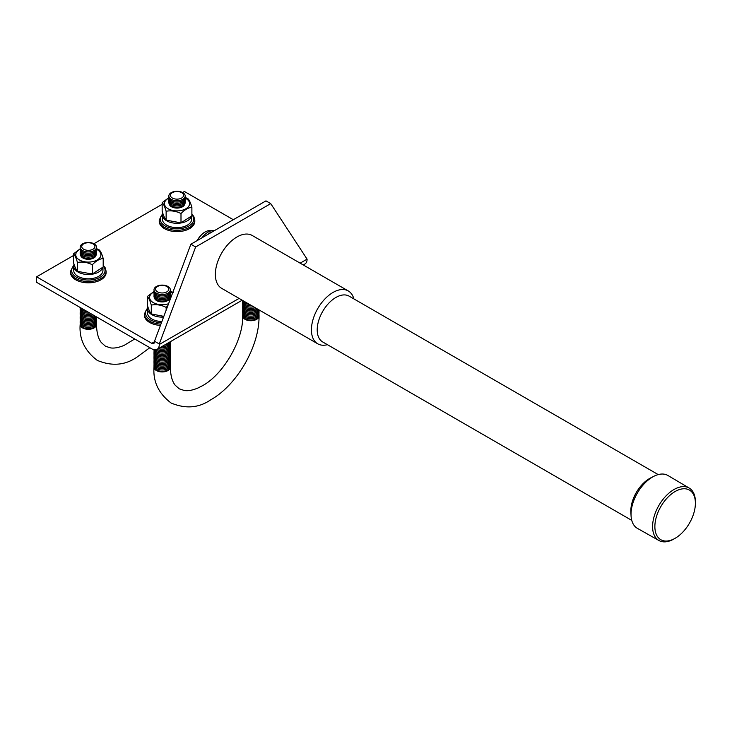 <?xml version="1.0" encoding="UTF-8"?>
<svg xmlns="http://www.w3.org/2000/svg" width="732" height="732" viewBox="0 0 732 732"><rect width="100%" height="100%" fill="white"/><g stroke="black" fill="none" stroke-linecap="round" stroke-linejoin="round"><path stroke-width="1.1" d="M211.026 230.836A14.109 8.144 120 0 0 205.097 232.007L204.649 232.264A13.487 7.787 120 0 0 204.649 232.264A13.487 7.787 120 0 0 204.64 232.273A13.487 7.787 120 0 0 197.292 240.517M205.097 232.007A14.109 8.144 120 0 0 205.088 232.017A14.109 8.144 120 0 0 197.53 240.38M214.449 230.617A16.195 9.351 120 0 0 208.153 232.081A16.195 9.351 120 0 0 201.886 237.873M212.445 231.77A16.195 9.351 120 0 0 209.7 232.968A16.195 9.351 120 0 0 206.973 234.926M658.196 474.592L349.127 296.149A26.444 15.262 120 0 0 335.887 297.467A26.444 15.262 120 0 0 318.63 320.772A26.444 15.262 120 0 0 322.684 341.945L631.762 520.388M695.391 503.406A28.649 16.543 120 0 0 675.114 491.52A28.649 16.543 120 0 0 654.875 526.619A28.649 16.543 120 0 0 675.151 538.285A28.649 16.543 120 0 0 675.307 538.194A28.649 16.543 120 0 0 695.391 503.406L695.4 502.088A30.277 17.477 120 0 0 689.215 488.07L667.959 475.507A30.534 17.623 120 0 0 653.886 476.276L650.638 477.932A26.444 15.262 120 0 0 649.513 478.545A26.444 15.262 120 0 0 630.865 512.171L631.057 515.813A30.534 17.623 120 0 0 637.435 528.385L658.946 540.518A30.277 17.477 120 0 0 674.007 538.953A30.277 17.477 120 0 0 674.172 538.862A30.277 17.477 120 0 0 674.328 538.761M653.886 476.276A30.534 17.623 120 0 0 652.587 476.98A30.534 17.623 120 0 0 631.057 515.813M689.215 488.07A30.277 17.477 120 0 0 673.971 489.534A30.277 17.477 120 0 0 654.188 516.298A30.277 17.477 120 0 0 658.946 540.518M353.867 298.885A30.534 17.623 120 0 0 348.276 290.943L252.201 235.475A30.534 17.623 120 0 0 236.921 236.994A30.534 17.623 120 0 0 216.992 263.904A30.534 17.623 120 0 0 221.677 288.353L317.752 343.82A30.534 17.623 120 0 0 327.424 344.68M348.276 290.943A30.534 17.623 120 0 0 332.996 292.461A30.534 17.623 120 0 0 313.067 319.372A30.534 17.623 120 0 0 317.752 343.82M303.258 264.947L304.887 264.014A10.623 6.131 -120 0 0 307.092 259.146L270.73 203.624L195.645 246.977L159.283 343.976L154.516 341.222L154.516 341.734A3.88 2.242 60 0 1 153.711 343.509A3.88 2.242 60 0 1 151.771 343.317L36.6 276.824L73.465 255.541M36.6 276.824L36.6 282.323L151.771 348.825A10.623 6.131 -120 0 0 157.078 349.347A10.623 6.131 -120 0 0 159.283 344.488L159.283 343.976M195.645 246.977L190.869 244.223L265.963 200.87L270.73 203.624M190.869 244.223L154.516 341.222M233.316 219.719L184.409 191.482L182.588 192.534M93.906 243.738L162.156 204.338M96.459 249.273A12.581 7.265 180 0 1 97.228 249.685A12.581 7.265 180 0 1 97.228 259.961A12.581 7.265 180 0 1 79.431 259.961A12.581 7.265 180 0 1 80.2 249.273M80.172 248.843L73.465 253.876C74.801 255.047 76.128 257.902 77.446 262.459C82.414 261.525 87.364 262.294 92.314 264.755C95.938 260.967 99.561 258.872 103.194 258.469C101.867 253.913 100.54 251.049 99.213 249.887L96.505 248.606M96.048 255.258A7.75 4.474 180 0 1 90.942 259.037A7.75 4.474 180 0 1 82.853 257.984A7.75 4.474 180 0 1 80.621 255.258M96.432 253.043A8.18 4.721 180 0 1 91.976 257.92A8.18 4.721 180 0 1 82.551 257.033A8.18 4.721 180 0 1 80.236 253.043M96.432 251.744A8.18 4.721 180 0 1 91.976 256.621A8.18 4.721 180 0 1 82.551 255.733A8.18 4.721 180 0 1 80.236 251.744M96.432 250.445A8.18 4.721 180 0 1 91.976 255.322A8.18 4.721 180 0 1 82.551 254.434A8.18 4.721 180 0 1 80.236 250.445M96.432 249.145A8.18 4.721 180 0 1 91.976 254.022A8.18 4.721 180 0 1 82.551 253.135A8.18 4.721 180 0 1 80.236 249.145M96.432 247.846A8.18 4.721 180 0 1 91.976 252.723A8.18 4.721 180 0 1 82.551 251.835A8.18 4.721 180 0 1 80.236 247.846M94.117 243.857A8.18 4.721 180 0 1 94.117 250.527A8.18 4.721 180 0 1 82.551 250.527A8.18 4.721 180 0 1 82.551 243.857A8.18 4.721 180 0 1 94.117 243.857M92.982 243.857A6.588 3.797 180 0 1 92.982 249.228A6.588 3.797 180 0 1 83.677 249.228A6.588 3.797 180 0 1 83.677 243.857A6.588 3.797 180 0 1 92.982 243.857M103.194 258.469L103.194 266.997L93.577 273.201L90.329 273.686L78.315 271.499M185.141 198.079A12.581 7.265 180 0 1 185.91 198.482A12.581 7.265 180 0 1 185.91 208.757A12.581 7.265 180 0 1 168.122 208.757A12.581 7.265 180 0 1 168.891 198.079M168.863 197.64L162.156 202.673C163.483 203.844 164.81 206.699 166.137 211.255C171.096 210.322 176.055 211.09 180.996 213.552C184.62 209.764 188.243 207.668 191.885 207.266C190.549 202.709 189.222 199.845 187.895 198.692L185.187 197.411M184.729 204.054A7.75 4.474 180 0 1 179.633 207.833A7.75 4.474 180 0 1 171.535 206.79A7.75 4.474 180 0 1 169.302 204.054M185.114 201.84A8.18 4.721 180 0 1 180.658 206.717A8.18 4.721 180 0 1 171.233 205.829A8.18 4.721 180 0 1 168.918 201.84M185.114 200.541A8.18 4.721 180 0 1 180.658 205.418A8.18 4.721 180 0 1 171.233 204.53A8.18 4.721 180 0 1 168.918 200.541M185.114 199.241A8.18 4.721 180 0 1 180.658 204.118A8.18 4.721 180 0 1 171.233 203.231A8.18 4.721 180 0 1 168.918 199.241M185.114 197.942A8.18 4.721 180 0 1 180.658 202.819A8.18 4.721 180 0 1 171.233 201.931A8.18 4.721 180 0 1 168.918 197.942M185.114 196.643A8.18 4.721 180 0 1 180.658 201.52A8.18 4.721 180 0 1 171.233 200.632A8.18 4.721 180 0 1 168.918 196.643M182.799 192.653A8.18 4.721 180 0 1 182.799 199.333A8.18 4.721 180 0 1 171.233 199.333A8.18 4.721 180 0 1 171.233 192.653A8.18 4.721 180 0 1 182.799 192.653M181.673 192.653A6.588 3.797 180 0 1 181.673 198.024A6.588 3.797 180 0 1 172.359 198.024A6.588 3.797 180 0 1 172.359 192.653A6.588 3.797 180 0 1 181.673 192.653M191.885 207.266L191.885 215.803L182.268 221.997L179.02 222.491L166.997 220.295M191.4 216.379A14.631 8.445 180 0 1 181.362 222.912A14.631 8.445 180 0 1 166.676 220.817A14.631 8.445 180 0 1 162.385 214.851A14.631 8.445 180 0 1 162.705 213.113M162.385 214.851L162.385 219.188A14.631 8.445 0 0 0 166.676 225.154A14.631 8.445 0 0 0 182.616 226.984A14.631 8.445 0 0 0 191.647 219.188L191.647 216.096M164.435 228.613A17.788 10.266 0 0 0 183.824 230.836A17.788 10.266 0 0 0 194.804 221.348L194.804 220.048A17.788 10.266 180 0 1 183.824 229.537A17.788 10.266 180 0 1 164.435 227.313A17.788 10.266 180 0 1 159.228 220.048L159.228 221.348A17.788 10.266 0 0 0 164.435 228.613M102.718 267.583A14.631 8.445 180 0 1 92.68 274.116A14.631 8.445 180 0 1 77.985 272.02A14.631 8.445 180 0 1 73.703 266.055A14.631 8.445 180 0 1 74.014 264.316M73.703 266.055L73.703 270.382A14.631 8.445 0 0 0 77.985 276.357A14.631 8.445 0 0 0 93.925 278.187A14.631 8.445 0 0 0 102.956 270.382L102.956 267.299M75.753 279.816A17.788 10.266 0 0 0 95.142 282.04A17.788 10.266 0 0 0 106.122 272.551L106.122 271.252A17.788 10.266 180 0 1 95.142 280.74A17.788 10.266 180 0 1 75.753 278.517A17.788 10.266 180 0 1 70.546 271.252L70.546 272.551A17.788 10.266 0 0 0 75.753 279.816M96.432 323.279A8.18 4.721 180 0 1 96.505 323.928A8.18 4.721 180 0 1 91.463 328.284A8.18 4.721 180 0 1 82.551 327.268A8.18 4.721 180 0 1 80.154 323.928A8.18 4.721 180 0 1 80.236 323.279M96.432 321.97A8.18 4.721 180 0 1 91.976 326.847A8.18 4.721 180 0 1 82.551 325.96A8.18 4.721 180 0 1 80.236 321.97M96.432 320.671A8.18 4.721 180 0 1 91.976 325.548A8.18 4.721 180 0 1 82.551 324.66A8.18 4.721 180 0 1 80.236 320.671M96.432 319.372A8.18 4.721 180 0 1 91.976 324.249A8.18 4.721 180 0 1 82.551 323.361A8.18 4.721 180 0 1 80.236 319.372M96.432 318.072A8.18 4.721 180 0 1 91.976 322.949A8.18 4.721 180 0 1 82.551 322.062A8.18 4.721 180 0 1 80.236 318.072M96.45 316.883A8.18 4.721 180 0 1 91.884 321.677A8.18 4.721 180 0 1 82.551 320.762A8.18 4.721 180 0 1 80.236 316.773M96.404 316.855A8.18 4.721 180 0 1 90.859 320.607A8.18 4.721 180 0 1 82.551 319.463A8.18 4.721 180 0 1 80.236 315.474M95.919 316.581A8.18 4.721 180 0 1 82.551 318.164A8.18 4.721 180 0 1 80.236 314.174M95.151 316.132A8.18 4.721 180 0 1 82.551 316.855A8.18 4.721 180 0 1 80.236 312.875M94.135 315.547A8.18 4.721 180 0 1 82.551 315.556A8.18 4.721 180 0 1 80.236 311.567M92.9 314.833A8.18 4.721 180 0 1 82.551 314.257A8.18 4.721 180 0 1 80.236 310.267M91.436 313.982A8.18 4.721 180 0 1 82.551 312.957A8.18 4.721 180 0 1 80.236 308.968M89.679 312.976A8.18 4.721 180 0 1 82.551 311.658A8.18 4.721 180 0 1 80.236 307.669M87.501 311.713A8.18 4.721 180 0 1 82.551 310.359A8.18 4.721 180 0 1 80.2 307.495M84.125 309.764A8.18 4.721 180 0 1 82.551 309.06A8.18 4.721 180 0 1 81.316 308.145M166.137 211.255L166.137 219.783C164.801 218.612 163.474 215.748 162.156 211.2L162.156 202.673M180.996 213.552L180.996 222.08M77.446 262.459L77.446 270.986C76.119 269.815 74.792 266.951 73.465 262.404L73.465 253.876M92.314 264.755L92.314 273.283M170.309 291.912A12.581 7.265 180 0 1 171.078 292.324A12.581 7.265 180 0 1 172.478 293.285M168.57 303.716A12.581 7.265 180 0 1 153.281 302.6A12.581 7.265 180 0 1 154.049 291.912M154.022 291.473L147.315 296.506C148.642 297.677 149.969 300.541 151.295 305.088C156.264 304.164 161.214 304.933 166.164 307.385L167.857 305.628M169.897 297.897A7.75 4.474 180 0 1 164.792 301.675A7.75 4.474 180 0 1 156.694 300.623A7.75 4.474 180 0 1 154.461 297.897M170.281 295.682A8.18 4.721 180 0 1 165.825 300.559A8.18 4.721 180 0 1 156.401 299.672A8.18 4.721 180 0 1 154.077 295.682M170.281 294.383A8.18 4.721 180 0 1 165.825 299.26A8.18 4.721 180 0 1 156.401 298.372A8.18 4.721 180 0 1 154.077 294.383M170.281 293.084A8.18 4.721 180 0 1 165.825 297.961A8.18 4.721 180 0 1 156.401 297.073A8.18 4.721 180 0 1 154.077 293.084M170.281 291.775A8.18 4.721 180 0 1 165.825 296.652A8.18 4.721 180 0 1 156.401 295.765A8.18 4.721 180 0 1 154.077 291.775M170.281 290.476A8.18 4.721 180 0 1 165.825 295.353A8.18 4.721 180 0 1 156.401 294.465A8.18 4.721 180 0 1 154.077 290.476M167.957 286.487A8.18 4.721 180 0 1 167.957 293.166A8.18 4.721 180 0 1 156.401 293.166A8.18 4.721 180 0 1 156.401 286.487A8.18 4.721 180 0 1 167.957 286.487M166.832 286.487A6.588 3.797 180 0 1 166.832 291.867A6.588 3.797 180 0 1 157.526 291.867A6.588 3.797 180 0 1 157.526 286.487A6.588 3.797 180 0 1 166.832 286.487M163.84 316.352L152.165 314.138M163.556 317.093A14.631 8.445 180 0 1 151.835 314.659A14.631 8.445 180 0 1 147.553 308.684A14.631 8.445 180 0 1 147.864 306.946M147.553 308.684L147.553 313.022A14.631 8.445 0 0 0 151.835 318.996A14.631 8.445 0 0 0 161.918 321.467M160.921 324.13A17.788 10.266 180 0 1 149.602 321.147A17.788 10.266 180 0 1 144.396 313.891L144.396 315.19A17.788 10.266 0 0 0 149.602 322.455A17.788 10.266 0 0 0 160.436 325.411M170.281 365.909A8.18 4.721 180 0 1 170.355 366.558A8.18 4.721 180 0 1 165.304 370.923A8.18 4.721 180 0 1 156.401 369.898A8.18 4.721 180 0 1 154.004 366.558A8.18 4.721 180 0 1 154.077 365.909M170.281 364.609A8.18 4.721 180 0 1 165.825 369.486A8.18 4.721 180 0 1 156.401 368.599A8.18 4.721 180 0 1 154.077 364.609M170.281 363.31A8.18 4.721 180 0 1 165.825 368.187A8.18 4.721 180 0 1 156.401 367.299A8.18 4.721 180 0 1 154.077 363.31M170.281 362.011A8.18 4.721 180 0 1 165.825 366.888A8.18 4.721 180 0 1 156.401 366A8.18 4.721 180 0 1 154.077 362.011M170.281 360.711A8.18 4.721 180 0 1 165.825 365.588A8.18 4.721 180 0 1 156.401 364.701A8.18 4.721 180 0 1 154.077 360.711M170.281 359.412A8.18 4.721 180 0 1 165.825 364.289A8.18 4.721 180 0 1 156.401 363.392A8.18 4.721 180 0 1 154.077 359.412M170.281 358.104A8.18 4.721 180 0 1 165.825 362.981A8.18 4.721 180 0 1 156.401 362.093A8.18 4.721 180 0 1 154.077 358.104M170.281 356.804A8.18 4.721 180 0 1 165.825 361.681A8.18 4.721 180 0 1 156.401 360.794A8.18 4.721 180 0 1 154.077 356.804M170.281 355.505A8.18 4.721 180 0 1 165.825 360.382A8.18 4.721 180 0 1 156.401 359.494A8.18 4.721 180 0 1 154.077 355.505M170.281 354.206A8.18 4.721 180 0 1 165.825 359.083A8.18 4.721 180 0 1 156.401 358.195A8.18 4.721 180 0 1 154.077 354.206M170.281 352.906A8.18 4.721 180 0 1 165.825 357.783A8.18 4.721 180 0 1 156.401 356.896A8.18 4.721 180 0 1 154.077 352.906M170.281 351.607A8.18 4.721 180 0 1 165.825 356.484A8.18 4.721 180 0 1 156.401 355.596A8.18 4.721 180 0 1 154.077 351.607M170.281 350.308A8.18 4.721 180 0 1 165.825 355.185A8.18 4.721 180 0 1 156.401 354.297A8.18 4.721 180 0 1 154.077 350.308M170.281 348.999A8.18 4.721 180 0 1 165.825 353.876A8.18 4.721 180 0 1 156.401 352.989A8.18 4.721 180 0 1 154.004 349.722M170.281 347.7A8.18 4.721 180 0 1 165.825 352.577A8.18 4.721 180 0 1 156.401 351.689A8.18 4.721 180 0 1 154.388 349.786M170.281 346.401A8.18 4.721 180 0 1 165.825 351.278A8.18 4.721 180 0 1 156.401 350.39A8.18 4.721 180 0 1 155.559 349.823M170.281 345.101A8.18 4.721 180 0 1 166.173 349.869A8.18 4.721 180 0 1 156.987 349.402M170.281 343.802A8.18 4.721 180 0 1 166.869 348.322A8.18 4.721 180 0 1 158.341 348.624M170.281 342.503A8.18 4.721 180 0 1 159.951 347.691M170.355 341.688A8.18 4.721 180 0 1 161.891 346.565M170.025 341.871A8.18 4.721 180 0 1 164.471 345.083M258.963 314.705A8.18 4.721 180 0 1 259.037 315.355A8.18 4.721 180 0 1 253.995 319.719A8.18 4.721 180 0 1 245.083 318.695A8.18 4.721 180 0 1 242.685 315.355A8.18 4.721 180 0 1 242.768 314.705M258.963 313.406A8.18 4.721 180 0 1 254.507 318.283A8.18 4.721 180 0 1 245.083 317.395A8.18 4.721 180 0 1 242.768 313.406M258.963 312.107A8.18 4.721 180 0 1 254.507 316.983A8.18 4.721 180 0 1 245.083 316.096A8.18 4.721 180 0 1 242.768 312.107M258.963 310.807A8.18 4.721 180 0 1 254.507 315.684A8.18 4.721 180 0 1 245.083 314.797A8.18 4.721 180 0 1 242.768 310.807M259.027 309.92A8.18 4.721 180 0 1 254.187 314.467A8.18 4.721 180 0 1 245.083 313.497A8.18 4.721 180 0 1 242.768 309.508M258.863 309.828A8.18 4.721 180 0 1 253.199 313.378A8.18 4.721 180 0 1 245.083 312.198A8.18 4.721 180 0 1 242.768 308.209M258.314 309.508A8.18 4.721 180 0 1 245.083 310.89A8.18 4.721 180 0 1 242.768 306.909M257.481 309.023A8.18 4.721 180 0 1 245.083 309.59A8.18 4.721 180 0 1 242.768 305.601M256.429 308.419A8.18 4.721 180 0 1 245.083 308.291A8.18 4.721 180 0 1 242.768 304.302M255.148 307.678A8.18 4.721 180 0 1 245.083 306.992A8.18 4.721 180 0 1 242.768 303.002M253.62 306.8A8.18 4.721 180 0 1 245.083 305.692A8.18 4.721 180 0 1 242.768 301.703M251.799 305.747A8.18 4.721 180 0 1 245.083 304.393A8.18 4.721 180 0 1 242.74 300.513M249.484 304.402A8.18 4.721 180 0 1 245.083 303.094A8.18 4.721 180 0 1 242.804 300.55M151.295 305.088L151.295 313.616C149.969 312.454 148.642 309.59 147.315 305.043L147.315 296.506M173.219 292.59L170.355 291.245M166.164 307.385L166.164 310.148M159.283 344.488L239.09 298.409M300.147 263.154L307.092 259.146M151.771 343.317L154.516 341.734M80.172 324.249A8.18 4.721 0 0 0 80.154 324.578A8.18 4.721 0 0 0 82.551 327.918A8.18 4.721 0 0 0 91.463 328.933A8.18 4.721 0 0 0 96.505 324.578A8.18 4.721 0 0 0 96.487 324.249M162.403 214.485A16.726 9.653 0 0 0 165.194 226.014A16.726 9.653 0 0 0 186.88 226.984A16.726 9.653 0 0 0 191.885 214.76M73.712 265.689A16.726 9.653 0 0 0 76.503 277.218A16.726 9.653 0 0 0 98.198 278.187A16.726 9.653 0 0 0 103.194 265.963M154.022 366.888A8.18 4.721 0 0 0 154.004 367.208A8.18 4.721 0 0 0 156.401 370.548A8.18 4.721 0 0 0 165.304 371.572A8.18 4.721 0 0 0 170.355 367.208A8.18 4.721 0 0 0 170.336 366.888M259.018 315.684A8.18 4.721 180 0 1 259.037 316.014A8.18 4.721 180 0 1 253.995 320.369A8.18 4.721 180 0 1 245.083 319.344A8.18 4.721 180 0 1 242.685 316.014A8.18 4.721 180 0 1 242.704 315.684M147.562 308.328A16.726 9.653 0 0 0 150.353 319.847A16.726 9.653 0 0 0 161.47 322.666M675.307 538.194L674.172 538.862M157.078 349.347L242.201 300.202M134.734 338.98L124.175 345.348C118.84 347.599 114.311 348.45 110.596 347.901L105.408 346.199L101.355 342.585C98.298 338.76 96.679 332.758 96.505 324.578L96.505 323.928M149.831 347.7L136.765 357.262C124.888 365.378 111.712 366.412 97.228 360.364C84.747 350.848 79.056 338.916 80.154 324.578L80.154 323.928M90.329 273.686L93.577 273.201M179.02 222.491L182.268 221.997M194.804 220.048L193.824 216.507L191.885 214.119M106.122 271.252L105.143 267.711L103.194 265.323M73.813 265.011L70.546 271.252M162.504 213.808L159.228 220.048M242.685 315.355L242.685 316.014C243.482 339.721 223.361 374.564 202.435 385.737L198.024 387.978C192.681 390.238 188.161 391.089 184.446 390.54L179.258 388.838L175.204 385.215C172.139 381.399 170.529 375.397 170.355 367.208L170.355 366.558M259.037 315.355L259.037 316.014C259.503 346.236 237.022 385.188 210.606 399.892C198.738 408.017 185.562 409.051 171.078 403.003C158.597 393.477 152.906 381.555 154.004 367.208L154.004 366.558M147.663 307.65L144.396 313.891"/></g></svg>
